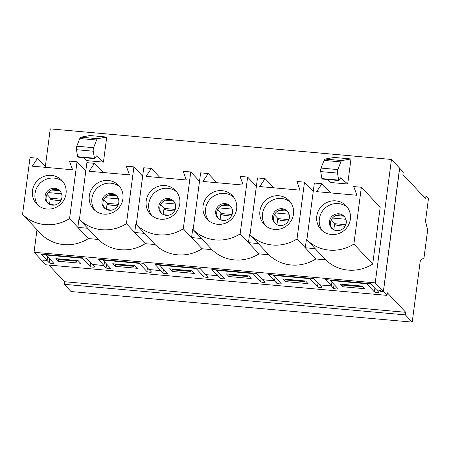 <?xml version="1.0" encoding="UTF-8"?>
<svg xmlns="http://www.w3.org/2000/svg" width="451" height="451" viewBox="0 0 451 451"><rect width="100%" height="100%" fill="white"/><g stroke="black" fill="none" stroke-linecap="round" stroke-linejoin="round"><path stroke-width="0.68" d="M47.005 260.385L41.233 259.911L45.827 264.788L387.009 295.371L383.423 291.566L380.063 291.261L379.06 290.19L376.653 289.976L378.868 292.333A2.3 0.423 7.5 0 1 378.913 292.434A2.3 0.423 7.5 0 1 376.827 292.581A2.3 0.423 7.5 0 1 374.392 291.932L366.68 283.747L330.301 280.483L338.013 288.668A2.3 0.423 7.5 0 1 338.058 288.77A2.3 0.423 7.5 0 1 335.972 288.922A2.3 0.423 7.5 0 1 333.537 288.268L331.316 285.911L319.787 284.88L322.008 287.236A2.3 0.423 7.5 0 1 322.048 287.338A2.3 0.423 7.5 0 1 319.968 287.484A2.3 0.423 7.5 0 1 317.527 286.836L309.82 278.645L273.436 275.386L281.148 283.572A2.3 0.423 7.5 0 1 281.193 283.673A2.3 0.423 7.5 0 1 279.107 283.826A2.3 0.423 7.5 0 1 276.672 283.172L274.45 280.815L262.922 279.783L265.143 282.14A2.3 0.423 7.5 0 1 265.188 282.236A2.3 0.423 7.5 0 1 263.102 282.388A2.3 0.423 7.5 0 1 260.667 281.734L252.955 273.548L216.576 270.29L224.288 278.476A2.3 0.423 7.5 0 1 224.327 278.577A2.3 0.423 7.5 0 1 222.242 278.724A2.3 0.423 7.5 0 1 219.806 278.075L217.591 275.719L206.062 274.687L208.277 277.044A2.3 0.423 7.5 0 1 208.323 277.139A2.3 0.423 7.5 0 1 206.237 277.292A2.3 0.423 7.5 0 1 203.801 276.638L196.089 268.452L159.71 265.194L167.422 273.379A2.3 0.423 7.5 0 1 167.468 273.481A2.3 0.423 7.5 0 1 165.382 273.627A2.3 0.423 7.5 0 1 162.946 272.979L160.725 270.623L149.196 269.585L151.412 271.942A2.3 0.423 7.5 0 1 151.457 272.043A2.3 0.423 7.5 0 1 149.371 272.195A2.3 0.423 7.5 0 1 146.936 271.541L139.224 263.356L102.845 260.097L110.557 268.283A2.3 0.423 7.5 0 1 110.602 268.379A2.3 0.423 7.5 0 1 108.516 268.531A2.3 0.423 7.5 0 1 106.081 267.883L103.86 265.526L92.331 264.489L94.552 266.845A2.3 0.423 7.5 0 1 94.597 266.947A2.3 0.423 7.5 0 1 92.511 267.099A2.3 0.423 7.5 0 1 90.076 266.445L82.364 258.26L82.42 257.825M46.041 254.567L45.985 254.995L53.692 263.187A2.3 0.423 7.5 0 1 53.737 263.283A2.3 0.423 7.5 0 1 51.651 263.435A2.3 0.423 7.5 0 1 49.215 262.781L47 260.424M399.592 168.167L403.256 171.978L402.918 174.56L425.643 198.694L425.986 196.112L428.45 198.728L425.479 221.278L427.672 229.869L423.979 257.91L420.343 260.312L412.203 322.121L405.393 314.888L405.731 312.306L387.353 292.789L387.009 295.371M48.855 265.058L64.549 281.723L64.205 284.305L71.021 291.538L412.203 322.121M45.985 254.995L82.364 258.26M58.326 261.247L55.862 258.626L78.136 260.627L80.599 263.243L58.326 261.247L58.579 259.336M115.191 266.344L112.722 263.728L135.001 265.724L137.465 268.339L115.191 266.344L115.439 264.433M172.051 271.44L169.587 268.824L191.861 270.82L194.33 273.436L172.051 271.44L172.305 269.529M228.916 276.536L226.453 273.92L248.726 275.916L251.19 278.532L228.916 276.536L229.17 274.631M285.782 281.633L283.313 279.017L305.592 281.012L308.056 283.634L285.782 281.633L286.03 279.727M342.642 286.735L340.178 284.113L362.452 286.109L364.921 288.73L342.642 286.735L342.895 284.823M139.286 262.927L139.224 263.356M102.901 259.663L102.845 260.097M196.146 268.024L196.089 268.452M159.767 264.76L159.71 265.194M253.011 273.12L252.955 273.548M216.632 269.856L216.576 270.29M309.876 278.216L309.82 278.645M273.498 274.958L273.436 275.386M366.736 283.313L366.68 283.747M330.357 280.054L330.301 280.483M422.959 195.841L425.986 196.112M64.205 284.305L405.393 314.888M64.549 281.723L405.731 312.306M399.671 168.172L383.423 291.566M380.165 290.517L380.063 291.261M77.042 161.779L69.431 161.097L72.588 169.779L32.292 166.165L37.642 158.245L30.031 157.562L22.55 214.366A39.136 37.523 -43.3 0 0 69.561 218.583L77.042 161.779L85.786 171.064M69.561 218.583L88.39 238.573L98.245 239.458A39.136 37.523 -43.3 0 0 145.256 243.67L155.105 244.555A39.136 37.523 -43.3 0 0 202.121 248.766L211.97 249.651A39.136 37.523 -43.3 0 0 258.981 253.868L268.835 254.747A39.136 37.523 -43.3 0 0 315.847 258.964L325.695 259.844A39.136 37.523 -43.3 0 0 372.712 264.06L380.187 207.257L361.358 187.266L353.747 186.579L356.91 195.266L316.613 191.652L321.958 183.732L330.6 192.904M79.455 219.135L78.948 219.085L77.86 227.389L87.708 228.274L98.245 239.458M79.415 219.468A39.136 37.523 -43.3 0 0 126.427 223.679L133.908 166.876L126.291 166.194L129.454 174.875L89.157 171.262L94.501 163.341L86.891 162.659L79.415 219.468L87.708 228.274M94.637 158.634L77.843 157.128A1.765 0.383 -84.9 0 1 77.64 156.7L76.467 149.704A2.244 0.485 -84.9 0 1 76.8 146.192L79.804 138.513A7.239 1.567 -84.9 0 1 80.768 137.177L89.952 135.548L106.74 137.053L103.442 162.123L96.441 155.905L94.795 158.51A1.765 0.383 -84.9 0 1 94.637 158.634A1.765 0.383 -84.9 0 1 94.428 158.205L93.256 151.209A2.244 0.485 -84.9 0 1 93.588 147.697L96.593 140.019A7.239 1.567 -84.9 0 1 97.557 138.683L106.74 137.053M83.266 157.613L86.648 160.618L103.442 162.123M347.687 184.019L350.985 158.949L334.197 157.444L325.013 159.073A7.239 1.567 95.1 0 0 324.049 160.404L321.044 168.082A2.244 0.485 95.1 0 0 320.712 171.594L321.884 178.596A1.765 0.383 95.1 0 0 322.093 179.019L338.881 180.524A1.765 0.383 95.1 0 0 339.039 180.4L340.685 177.801L347.687 184.019L330.893 182.514L327.511 179.509M22.55 214.366L41.379 234.362A39.136 37.523 -43.3 0 0 88.39 238.573M45.342 166.419L50.281 128.879L391.462 159.462L375.221 282.856L383.356 291.493L382.082 291.38L379.415 290.179L376.438 289.914L370.542 283.656L325.543 279.62L331.44 285.878L319.573 284.818L313.676 278.56L268.678 274.524L274.574 280.781L262.707 279.721L256.816 273.458L211.818 269.427L217.709 275.685L205.848 274.62L199.951 268.362L154.952 264.331L160.849 270.589L148.982 269.523L143.085 263.266L98.087 259.235L103.984 265.492L92.117 264.427L86.226 258.169L41.227 254.133L47.118 260.396L47.603 256.72M37.005 229.717L34.039 252.272L375.221 282.856M133.908 166.876L142.651 176.161M126.427 223.679L145.256 243.67M136.32 224.232L135.813 224.186L134.719 232.485L144.574 233.37L155.105 244.555M136.275 224.564A39.136 37.523 -43.3 0 0 183.292 228.775L190.767 171.972L183.157 171.29L186.319 179.972L146.023 176.358L151.367 168.443L143.756 167.761L136.275 224.564L144.574 233.37M190.767 171.972L199.511 181.257M183.292 228.775L202.121 248.766M193.186 229.328L192.678 229.283L191.585 237.581L201.434 238.466L211.97 249.651M193.141 229.66A39.136 37.523 -43.3 0 0 240.152 233.872L247.633 177.068L240.022 176.386L243.185 185.068L202.882 181.46L208.232 173.539L200.622 172.857L193.141 229.66L201.434 238.466M247.633 177.068L256.377 186.353M240.152 233.872L258.981 253.868M250.051 234.424L249.538 234.379L248.45 242.677L258.299 243.563L268.835 254.747M250.006 234.757A39.136 37.523 -43.3 0 0 297.017 238.974L304.498 182.165L296.888 181.482L300.045 190.164L259.748 186.556L265.098 178.635L257.482 177.953L250.006 234.757L258.299 243.563M304.498 182.165L313.242 191.45M297.017 238.974L315.847 258.964M306.911 239.52L306.404 239.475L305.31 247.779L315.164 248.659L325.695 259.844M321.958 183.732L314.347 183.05L306.866 239.853L315.164 248.659M34.039 252.272L42.174 260.909L43.448 261.022L44.142 260.126L47.118 260.396M383.356 291.493L399.603 168.099L391.462 159.462M104.469 261.817L103.984 265.492M161.334 266.913L160.849 270.589M218.194 272.009L217.709 275.685M275.059 277.106L274.574 280.781M331.925 282.202L331.44 285.878M343.132 285.071A2.531 0.547 95.1 0 0 343.228 285.128L361.025 286.723A2.531 0.547 -84.9 0 1 360.93 286.667L360.214 285.911L342.416 284.316L343.132 285.071L360.93 286.667M361.476 286.024L361.46 286.075A2.531 0.547 -84.9 0 1 361.025 286.723M306.866 239.853A39.136 37.523 -43.3 0 0 353.883 244.07L372.712 264.06M353.883 244.07L361.358 187.266M316.782 216.181A17.268 16.557 136.7 0 1 328.537 201.783A17.268 16.557 136.7 0 1 346.142 205.848A17.268 16.557 136.7 0 1 350.359 219.192A17.268 16.557 136.7 0 1 338.605 233.595A17.268 16.557 136.7 0 1 320.999 229.525A17.268 16.557 136.7 0 1 316.782 216.181M347.349 207.297A17.268 16.557 -43.3 0 0 324.799 208.373A17.268 16.557 -43.3 0 0 322.375 230.816M344.603 216.863A8.631 8.276 -43.3 0 0 333.188 217.281A8.631 8.276 -43.3 0 0 332.088 228.651M346.227 222.963A8.631 8.276 136.7 0 1 340.347 230.162A8.631 8.276 136.7 0 1 331.547 228.127A8.631 8.276 136.7 0 1 329.433 221.458A8.631 8.276 136.7 0 1 335.313 214.259A8.631 8.276 136.7 0 1 344.113 216.288A8.631 8.276 136.7 0 1 346.227 222.963M331.282 219.857L334.665 223.448L333.825 229.813M331.457 227.71L332.99 229.339M286.267 279.975A2.531 0.547 95.1 0 0 286.362 280.026L304.16 281.621A2.531 0.547 -84.9 0 1 304.064 281.571L303.354 280.815L285.551 279.22L286.267 279.975L304.064 281.571M304.611 280.928L304.594 280.973A2.531 0.547 -84.9 0 1 304.16 281.621M265.098 178.635L273.734 187.808M259.917 211.085A17.268 16.557 136.7 0 1 271.677 196.687A17.268 16.557 136.7 0 1 289.277 200.751A17.268 16.557 136.7 0 1 293.5 214.095A17.268 16.557 136.7 0 1 281.74 228.494A17.268 16.557 136.7 0 1 264.139 224.429A17.268 16.557 136.7 0 1 259.917 211.085M290.483 202.195A17.268 16.557 -43.3 0 0 267.933 203.277A17.268 16.557 -43.3 0 0 265.509 225.72M287.738 211.767A8.631 8.276 -43.3 0 0 276.322 212.179A8.631 8.276 -43.3 0 0 275.223 223.555M289.362 217.867A8.631 8.276 136.7 0 1 283.482 225.066A8.631 8.276 136.7 0 1 274.682 223.031A8.631 8.276 136.7 0 1 272.573 216.362A8.631 8.276 136.7 0 1 278.453 209.157A8.631 8.276 136.7 0 1 287.253 211.192A8.631 8.276 136.7 0 1 289.362 217.867M274.417 214.761L277.799 218.352L276.959 224.716M274.591 222.614L276.125 224.237M229.401 274.879A2.531 0.547 95.1 0 0 229.503 274.93L247.3 276.525A2.531 0.547 -84.9 0 1 247.199 276.474L246.488 275.713L228.691 274.118L229.401 274.879L247.199 276.474M247.751 275.832L247.734 275.877A2.531 0.547 -84.9 0 1 247.3 276.525M208.232 173.539L216.869 182.711M203.051 205.989A17.268 16.557 136.7 0 1 214.811 191.585A17.268 16.557 136.7 0 1 232.412 195.655A17.268 16.557 136.7 0 1 236.634 208.999A17.268 16.557 136.7 0 1 224.874 223.397A17.268 16.557 136.7 0 1 207.274 219.333A17.268 16.557 136.7 0 1 203.051 205.989M233.618 197.098A17.268 16.557 -43.3 0 0 211.068 198.181A17.268 16.557 -43.3 0 0 208.644 220.624M230.878 206.665A8.631 8.276 -43.3 0 0 219.457 207.082A8.631 8.276 -43.3 0 0 218.357 218.459M232.496 212.765A8.631 8.276 136.7 0 1 226.616 219.97A8.631 8.276 136.7 0 1 217.816 217.934A8.631 8.276 136.7 0 1 215.708 211.26A8.631 8.276 136.7 0 1 221.588 204.061A8.631 8.276 136.7 0 1 230.388 206.096A8.631 8.276 136.7 0 1 232.496 212.765M217.557 209.664L220.934 213.255L220.099 219.62M217.732 217.517L219.265 219.141M172.536 269.777A2.531 0.547 95.1 0 0 172.637 269.833L190.435 271.429A2.531 0.547 -84.9 0 1 190.339 271.372L189.623 270.617L171.825 269.022L172.536 269.777L190.339 271.372M190.886 270.73L190.869 270.78A2.531 0.547 -84.9 0 1 190.435 271.429M151.367 168.443L160.009 177.615M146.192 200.892A17.268 16.557 136.7 0 1 157.946 186.488A17.268 16.557 136.7 0 1 175.552 190.559A17.268 16.557 136.7 0 1 179.769 203.903A17.268 16.557 136.7 0 1 168.014 218.301A17.268 16.557 136.7 0 1 150.409 214.236A17.268 16.557 136.7 0 1 146.192 200.892M176.758 192.002A17.268 16.557 -43.3 0 0 154.208 193.079A17.268 16.557 -43.3 0 0 151.778 215.527M174.013 201.569A8.631 8.276 -43.3 0 0 162.597 201.986A8.631 8.276 -43.3 0 0 161.497 213.362M175.636 207.669A8.631 8.276 136.7 0 1 169.756 214.873A8.631 8.276 136.7 0 1 160.956 212.838A8.631 8.276 136.7 0 1 158.842 206.163A8.631 8.276 136.7 0 1 164.722 198.964A8.631 8.276 136.7 0 1 173.522 200.999A8.631 8.276 136.7 0 1 175.636 207.669M160.691 204.568L164.074 208.153L163.234 214.524M160.866 212.415L162.399 214.045M115.676 264.681A2.531 0.547 95.1 0 0 115.772 264.737L133.569 266.332A2.531 0.547 -84.9 0 1 133.473 266.276L132.757 265.521L114.96 263.925L115.676 264.681L133.473 266.276M134.02 265.633L134.003 265.684A2.531 0.547 -84.9 0 1 133.569 266.332M94.501 163.341L103.144 172.519M89.326 195.796A17.268 16.557 136.7 0 1 101.086 181.392A17.268 16.557 136.7 0 1 118.686 185.462A17.268 16.557 136.7 0 1 122.909 198.806A17.268 16.557 136.7 0 1 111.149 213.205A17.268 16.557 136.7 0 1 93.549 209.134A17.268 16.557 136.7 0 1 89.326 195.796M119.893 186.906A17.268 16.557 -43.3 0 0 97.343 187.982A17.268 16.557 -43.3 0 0 94.919 210.431M117.147 196.473A8.631 8.276 -43.3 0 0 105.731 196.89A8.631 8.276 -43.3 0 0 104.632 208.261M118.771 202.572A8.631 8.276 136.7 0 1 112.891 209.771A8.631 8.276 136.7 0 1 104.091 207.742A8.631 8.276 136.7 0 1 101.982 201.067A8.631 8.276 136.7 0 1 107.857 193.868A8.631 8.276 136.7 0 1 116.662 195.903A8.631 8.276 136.7 0 1 118.771 202.572M103.826 199.466L107.208 203.057L106.368 209.422M104.001 207.319L105.534 208.948M58.81 259.584A2.531 0.547 95.1 0 0 58.912 259.641L76.709 261.236A2.531 0.547 -84.9 0 1 76.608 261.18L75.898 260.424L58.1 258.829L58.81 259.584L76.608 261.18M77.16 260.537L77.144 260.588A2.531 0.547 -84.9 0 1 76.709 261.236M37.642 158.245L46.278 167.417M32.461 190.694A17.268 16.557 136.7 0 1 44.221 176.296A17.268 16.557 136.7 0 1 61.821 180.361A17.268 16.557 136.7 0 1 66.043 193.704A17.268 16.557 136.7 0 1 54.283 208.108A17.268 16.557 136.7 0 1 36.683 204.038A17.268 16.557 136.7 0 1 32.461 190.694M63.027 181.809A17.268 16.557 -43.3 0 0 40.477 182.886A17.268 16.557 -43.3 0 0 38.053 205.329M60.287 191.376A8.631 8.276 -43.3 0 0 48.866 191.793A8.631 8.276 -43.3 0 0 47.767 203.164M61.905 197.476A8.631 8.276 136.7 0 1 56.025 204.675A8.631 8.276 136.7 0 1 47.225 202.64A8.631 8.276 136.7 0 1 45.117 195.971A8.631 8.276 136.7 0 1 50.997 188.772A8.631 8.276 136.7 0 1 59.797 190.807A8.631 8.276 136.7 0 1 61.905 197.476M46.966 194.37L50.343 197.961L49.509 204.326M47.141 202.223L48.669 203.852M350.985 158.949L341.802 160.579A7.239 1.567 95.1 0 0 340.838 161.909L337.838 169.587A2.244 0.485 95.1 0 0 337.5 173.099L338.673 180.101A1.765 0.383 95.1 0 0 338.881 180.524M174.441 211.057L174.43 211.057A8.62 1.866 -84.9 0 0 174.351 210.983L166.955 210.149L163.927 209.258M173.111 200.887L165.399 200.193M231.301 216.159L231.29 216.153A8.62 1.866 -84.9 0 0 231.216 216.08L223.82 215.245L220.793 214.355M229.976 205.983L222.258 205.29M117.57 205.966L117.564 205.955A8.62 1.866 -84.9 0 0 117.486 205.887L110.089 205.053L107.062 204.156M116.245 195.79L108.533 195.097M288.161 221.261L288.155 221.249A8.62 1.866 -84.9 0 0 288.082 221.176L280.68 220.347L277.653 219.451M286.836 211.079L279.124 210.386M60.699 200.858L60.699 200.858A8.62 1.866 -84.9 0 0 60.626 200.791L53.224 199.956L50.202 199.06M59.385 190.688L51.668 190.001M345.032 226.346L345.021 226.346A8.62 1.866 -84.9 0 0 344.942 226.278L337.545 225.444L334.518 224.547M343.701 216.176L335.989 215.488M49.717 258.964L49.215 262.781M106.583 264.06L106.081 267.883M163.448 269.157L162.946 272.979M220.308 274.253L219.806 278.075M277.173 279.355L276.672 283.172M334.039 284.451L333.537 288.268M90.555 262.77L90.076 266.445M147.421 267.866L146.936 271.541M204.286 272.962L203.801 276.638M261.146 278.064L260.667 281.734M318.011 283.16L317.527 286.836M374.877 288.257L374.392 291.932M341.802 160.579L325.013 159.073M340.838 161.909L324.049 160.404M337.838 169.587L321.044 168.082M337.5 173.099L320.712 171.594M338.673 180.101L321.884 178.596M80.768 137.177L97.557 138.683M77.64 156.7L94.428 158.205M76.467 149.704L93.256 151.209M76.8 146.192L93.588 147.697M79.804 138.513L96.593 140.019M174.526 210.916L173.934 210.865M175.214 209.416L164.04 208.413M175.292 203.976L161.853 202.775M231.386 216.012L230.799 215.961M232.079 214.513L220.9 213.509M232.158 209.078L218.718 207.872M117.66 205.819L117.074 205.769M118.354 204.32L107.175 203.316M118.433 198.88L104.987 197.679M288.251 221.108L287.665 221.058M288.944 219.609L277.765 218.605M289.023 214.174L275.584 212.968M60.795 200.723L60.208 200.667M61.488 199.218L50.309 198.22M61.567 193.783L48.127 192.577M345.116 226.21L344.53 226.154M345.81 224.705L334.631 223.702M345.883 219.271L332.443 218.064M168.708 215.166L163.662 214.715M174.323 210.967L174.278 211.316M225.568 220.263L220.522 219.812M231.188 216.063L231.143 216.412M111.842 210.07L106.797 209.619M117.457 205.87L117.412 206.22M282.433 225.365L277.388 224.908M288.048 221.159L288.003 221.509M54.977 204.974L49.931 204.523M60.597 200.768L60.547 201.123M339.299 230.461L334.253 230.01M344.914 226.255L344.868 226.605"/></g></svg>
